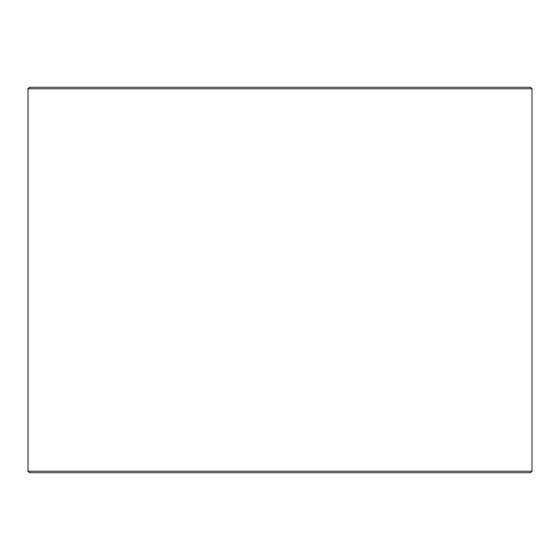 <?xml version="1.0" encoding="UTF-8"?>
<svg xmlns="http://www.w3.org/2000/svg" width="560" height="560" viewBox="0 0 560 560"><rect width="100%" height="100%" fill="white"/><g stroke="black" fill="none" stroke-linecap="round" stroke-linejoin="round"><path stroke-width="0.84" d="M29.519 472.703L530.516 472.703L532 471.226L532 88.774L530.516 87.297L29.484 87.297L28 88.774L28 471.226L29.484 472.703L28.035 471.226L28.035 88.774L29.519 87.297M532 88.774L28.035 88.774M532 471.226L28.035 471.226"/></g></svg>
